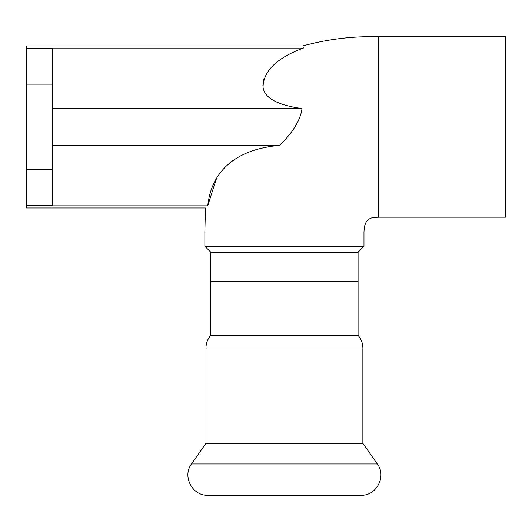 <?xml version="1.0" encoding="UTF-8"?>
<svg xmlns="http://www.w3.org/2000/svg" width="532" height="532" viewBox="0 0 532 532"><rect width="100%" height="100%" fill="white"/><g stroke="black" fill="none" stroke-linecap="round" stroke-linejoin="round"><path stroke-width="0.8" d="M505.4 126.962L505.4 36.728L378.704 36.728L378.704 217.202L505.4 217.202L505.4 126.962M207.766 205.671L216.424 178.626M262.901 85.532L263.912 79.195M303.346 48.06C302.628 45.24 302.635 45.24 303.346 48.06C276.786 57.961 263.347 71.029 263.041 87.255C264.697 101.439 287.44 106.626 302.003 108.548C300.547 119.953 293.085 132.229 279.606 145.382C239.693 148.827 211.796 167.932 207.733 205.871C204.694 208.69 204.694 208.69 207.733 205.871L52.382 205.871L52.382 48.06L303.346 48.06M378.704 36.728C352.909 36.056 327.606 39.129 302.794 45.938L26.6 45.938L26.6 207.992L205.445 207.992L204.86 231.932L363.968 231.932L363.968 246.296L204.86 246.296L204.86 231.932M52.382 145.382L279.606 145.382M52.382 108.548L302.003 108.548M358.076 252.188L358.076 281.654L210.752 281.654L210.752 252.188L358.076 252.188L363.968 246.296M358.076 335.419L210.752 335.419L210.752 281.654L358.076 281.654L358.076 335.419C361.215 339.01 362.811 343.187 362.864 347.948L362.864 443.336L377.314 463.977C386.804 476.2 376.483 496.03 361.022 495.272L207.806 495.272C192.351 496.03 182.03 476.2 191.513 463.977L377.314 463.977M362.864 443.336L205.964 443.336L191.513 463.977M356.606 495.272L212.228 495.272M26.6 48.512L52.382 48.512M26.6 205.418L52.382 205.418M26.6 169.755L52.382 169.755M26.6 84.169L52.382 84.169M362.864 347.948L205.964 347.948C206.024 343.187 207.62 339.01 210.752 335.419M210.752 252.188L204.86 246.296M363.988 231.932C364.214 222.083 367.865 219.603 369.7 218.785C370.558 217.907 373.557 217.388 378.704 217.216M205.964 347.948L205.964 443.336"/></g></svg>
